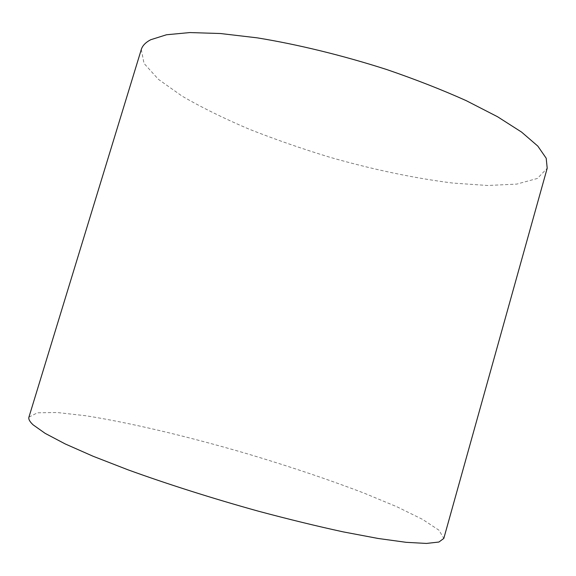<?xml version="1.0" encoding="UTF-8"?>
<svg xmlns="http://www.w3.org/2000/svg" width="576" height="576" viewBox="0 0 576 576"><rect width="100%" height="100%" fill="white"/><g stroke="black" fill="none" stroke-linecap="round" stroke-linejoin="round"><path stroke-width="0.43" stroke-dasharray="2.88 2.16" d="M28.937 417.118L37.39 412.805L57.082 412.51L85.478 415.706C129.312 422.561 186.466 436.162 243.691 452.736C287.244 465.638 327.463 479.138 364.349 493.229L396.929 506.779L422.575 519.386L439.006 530.244L443.801 538.43M141.286 49.529L144.029 63.41L158.393 79.315L182.102 96.127C201.701 107.467 223.999 118.462 248.998 129.11C274.99 139.378 302.011 148.781 330.077 157.32C373.018 169.553 413.878 178.128 452.65 183.046L487.706 185.494L516.737 184.104L537.415 178.445L547.2 168.228"/><path stroke-width="0.86" d="M33.134 424.858C29.707 421.661 28.303 419.083 28.937 417.118L141.286 49.529C142.416 45.713 145.555 42.451 150.689 39.744L166.5 34.762L189.886 32.566L220.435 33.523L257.191 37.843C297.454 44.374 342.691 55.397 386.734 69.538C415.519 79.416 442.008 89.784 466.193 100.642L497.549 116.741L521.597 132.106L537.811 146.095L546.199 158.234L547.2 168.228L443.801 538.43L438.912 542.038L426.463 543.434L406.152 542.318L378.144 538.474L343.174 531.871C316.814 526.14 288.562 519.25 258.401 511.193C212.666 498.485 167.148 484.02 128.066 469.843L93.118 456.264L65.225 443.945L45.173 433.375L33.134 424.858"/></g></svg>
